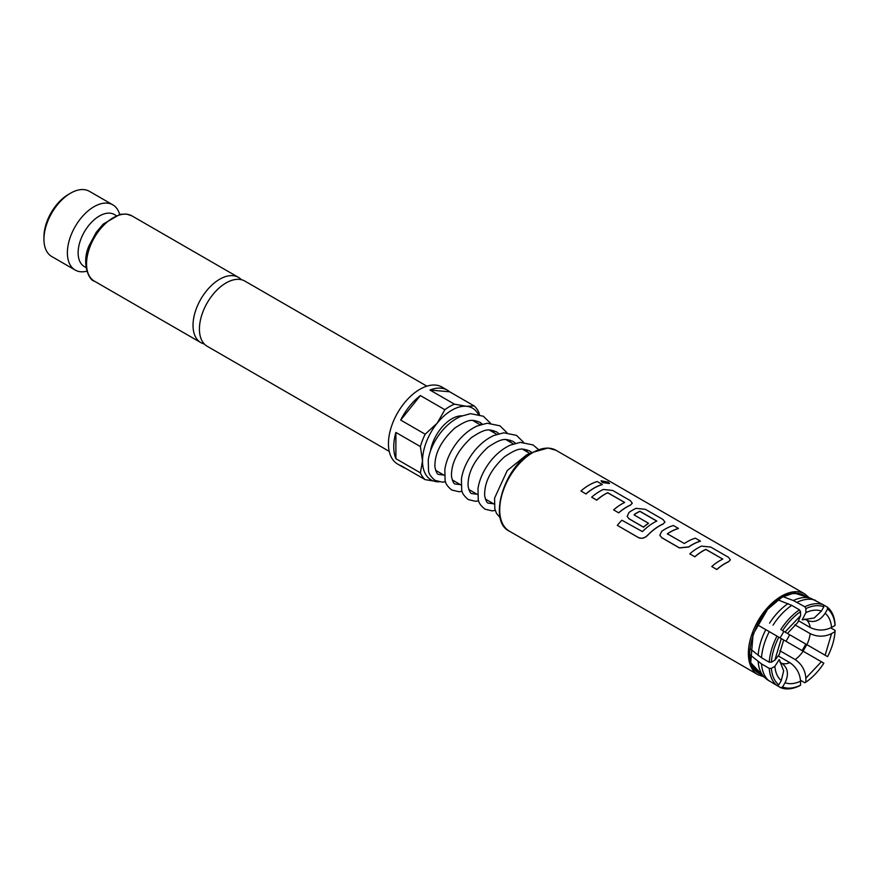 <?xml version="1.0" encoding="UTF-8"?>
<svg xmlns="http://www.w3.org/2000/svg" width="879" height="879" viewBox="0 0 879 879"><rect width="100%" height="100%" fill="white"/><g stroke="black" fill="none" stroke-linecap="round" stroke-linejoin="round"><path stroke-width="1.32" d="M608.081 482.077L601.06 480.791L602.39 482.384L609.477 483.461L608.081 482.077M601.049 480.857L602.346 482.527L609.444 483.527M204.302 343.975A37.654 21.733 -60 0 1 200.83 342.601A37.654 21.733 -60 0 1 193.028 325.362A37.654 21.733 -60 0 1 232.968 275.687A37.654 21.733 -60 0 1 238.484 277.39A37.654 21.733 -60 0 1 241.406 279.709M426.886 386.167L244.867 281.082A37.654 21.733 120 0 0 239.352 279.379A37.654 21.733 120 0 0 199.423 329.054A37.654 21.733 120 0 0 207.224 346.293L389.232 451.377M728.46 561.824L730.372 559.846L728.416 557.264L710.803 547.101L701.475 546.112A46.84 27.04 120 0 0 697.981 547.914A46.84 27.04 120 0 0 689.784 553.836L694.817 556.737A46.84 27.04 120 0 1 703.013 550.814A46.84 27.04 120 0 1 705.837 549.331L722.769 559.11A46.84 27.04 120 0 0 719.956 560.593A46.84 27.04 120 0 0 711.759 566.515L716.814 569.526A46.686 26.952 120 0 1 724.977 563.626A46.686 26.952 120 0 1 728.46 561.824L730.361 559.912M689.784 553.836L694.849 556.836A46.686 26.952 120 0 1 703.013 550.946A46.686 26.952 120 0 1 705.826 549.452L722.769 559.11M728.471 561.703A46.84 27.04 120 0 0 724.977 563.505A46.84 27.04 120 0 0 716.792 569.427M678.434 528.411L673.402 525.51A46.84 27.04 120 0 0 665.271 529.026A46.84 27.04 120 0 0 661.711 531.312L659.876 535.234L661.777 537.662L679.39 547.826L688.718 546.903A46.84 27.04 120 0 1 692.278 544.617A46.84 27.04 120 0 1 700.409 541.101L695.377 538.19A46.84 27.04 120 0 0 687.246 541.717A46.84 27.04 120 0 0 684.356 543.53L667.425 533.872A46.686 26.952 120 0 1 670.303 532.059A46.686 26.952 120 0 1 678.412 528.543L678.434 528.411A46.84 27.04 120 0 0 670.303 531.938A46.84 27.04 120 0 0 667.414 533.751L667.414 534.179M664.953 522.148L663.052 524.06L664.963 522.082L663.008 519.5L645.395 509.337L636.066 508.348A46.84 27.04 120 0 0 632.572 510.15A46.84 27.04 120 0 0 629.012 512.424L627.166 516.358L629.067 518.775L643.494 527.103A46.84 27.04 120 0 1 648.46 523.236L634.166 514.973M639.868 511.369L639.879 511.248A46.84 27.04 120 0 0 637.055 512.732A46.84 27.04 120 0 0 634.166 514.556L634.166 514.665A46.686 26.952 120 0 1 637.055 512.864A46.686 26.952 120 0 1 639.868 511.369L656.8 521.148M639.879 511.248L656.811 521.027A46.84 27.04 120 0 0 653.987 522.522A46.84 27.04 120 0 0 642.428 531.597L621.871 520.225A46.84 27.04 120 0 0 617.311 525.356L638.44 537.552C641.505 538.849 644.494 538.146 647.384 535.465A46.84 27.04 120 0 1 659.569 525.741A46.84 27.04 120 0 1 663.063 523.939M630.353 505.183L632.254 503.195L630.298 500.623L612.685 490.46L603.357 489.46A46.84 27.04 120 0 0 599.863 491.262A46.84 27.04 120 0 0 591.666 497.184L596.698 500.085A46.84 27.04 120 0 1 604.895 494.174A46.84 27.04 120 0 1 607.719 492.679L624.661 502.458A46.84 27.04 120 0 0 621.838 503.953A46.84 27.04 120 0 0 613.641 509.875L618.695 512.875A46.686 26.952 120 0 1 626.87 506.985A46.686 26.952 120 0 1 630.353 505.183L632.243 503.271M591.666 497.184L596.731 500.195A46.686 26.952 120 0 1 604.895 494.295A46.686 26.952 120 0 1 607.708 492.811L624.661 502.458M630.364 505.051A46.84 27.04 120 0 0 626.87 506.853A46.84 27.04 120 0 0 618.673 512.776M602.291 484.45L597.259 481.549A46.84 27.04 120 0 0 589.128 485.065A46.84 27.04 120 0 0 580.942 490.987L585.996 493.998A46.686 26.952 120 0 1 594.16 488.098A46.686 26.952 120 0 1 602.258 484.582L602.291 484.45A46.84 27.04 120 0 0 594.16 487.977A46.84 27.04 120 0 0 585.974 493.888M711.759 566.515L716.814 569.526M700.409 541.101L700.376 541.233A46.686 26.952 120 0 0 692.278 544.749A46.686 26.952 120 0 0 688.729 547.013L688.718 546.903M659.887 535.311L661.799 537.761L679.412 547.936L688.729 547.013M663.052 524.06A46.686 26.952 120 0 0 659.569 525.862A46.686 26.952 120 0 0 647.416 535.553L647.384 535.465M617.311 525.356L638.495 537.629C641.56 538.926 644.538 538.234 647.416 535.553M648.46 523.236L648.471 523.346A46.686 26.952 120 0 0 643.527 527.213L643.494 527.103M627.188 516.423L629.1 518.885L643.527 527.213M613.641 509.875L618.695 512.875M580.942 490.987L585.996 493.998M461.871 415.844A30.875 17.822 120 0 0 451.795 418.822A30.875 17.822 120 0 0 430.468 451.015M435.61 470.276A30.875 17.822 120 0 0 436.369 470.759L444.51 475.462M479.396 414.514L478.956 412.756A44.422 25.645 -60 0 0 474.155 405.933L449.663 391.792A44.422 25.645 120 0 0 447.389 390.177L442.071 387.101A44.422 25.645 120 0 0 407.834 399.011A44.422 25.645 120 0 0 388.441 443.719A44.422 25.645 120 0 0 397.638 464.057L402.967 467.134A44.422 25.645 -60 0 1 400.692 465.507L425.183 479.648A44.422 25.645 -60 0 1 420.382 472.836L422.513 460.937A41.412 23.909 -60 0 1 437.16 423.195A41.412 23.909 -60 0 1 466.441 406.285A41.412 23.909 -60 0 1 478.22 414.185M420.382 472.836L395.891 458.695A44.422 25.645 -60 0 1 393.759 446.796A44.422 25.645 -60 0 1 395.891 432.435L420.382 446.576A44.422 25.645 -60 0 1 425.183 434.215L400.692 420.074A44.422 25.645 -60 0 1 420.382 395.572L444.873 409.713A44.422 25.645 -60 0 1 454.465 404.175L429.974 390.034A44.422 25.645 120 0 1 447.389 390.177M825.15 613.256L827.6 609.004A45.181 26.084 -60 0 1 835.05 625.452L831.567 627.463C830.985 621.09 828.842 616.355 825.15 613.256C819.953 620.849 813.866 623.178 806.911 620.244L804.878 619.069M799.088 621.09L810.196 627.507C817.327 630.869 824.447 630.847 831.567 627.463M831.567 633.605L835.05 631.605A45.181 26.084 -60 0 1 827.6 656.646L825.15 655.229L831.567 633.605C824.469 637 817.349 637.011 810.196 633.649L794.869 624.804M783.903 631.419L825.15 655.229M821.382 661.744L823.843 663.173A45.181 26.084 -60 0 1 805.878 682.137L805.878 678.127L821.382 661.744L803.153 651.218L781.277 638.593L774.849 660.206L771.377 662.217A45.181 26.084 -60 0 1 778.816 637.176L757.324 624.76M779.893 650.735L795.22 659.591C801.692 664.074 805.252 670.259 805.878 678.127M116.072 215.498L114.402 214.531A30.04 17.349 120 0 0 99.382 216.025A30.04 17.349 120 0 0 78.132 252.822A30.04 17.349 120 0 0 84.351 266.579L86.021 267.535M119.643 214.399A37.654 21.733 120 0 0 112.82 204.84A37.654 21.733 120 0 0 93.998 206.708A37.654 21.733 120 0 0 67.375 252.822A37.654 21.733 120 0 0 75.176 270.051A37.654 21.733 120 0 0 86.867 271.182M112.82 204.84L89.394 191.314A37.654 21.733 120 0 0 70.573 193.182L70.573 193.182A37.654 21.733 120 0 0 43.95 239.297A37.654 21.733 120 0 0 51.751 256.525L75.176 270.051M68.441 194.413L70.573 193.182L68.441 194.413A34.633 19.997 120 0 0 43.95 236.836L43.95 239.297M438.775 481.835A41.412 23.909 -60 0 1 437.16 481.758A41.412 23.909 -60 0 1 422.513 460.937L420.382 446.576M480.835 422.854A41.412 23.909 -60 0 1 480.989 424.502M474.155 405.933L466.441 406.285L454.465 404.175M425.183 434.215L437.16 423.195L444.873 409.713M439.039 481.89L425.183 479.648M449.663 391.792L429.974 390.034M800.549 611.685L800.549 615.696L785.035 632.067L782.585 630.65A45.181 26.084 -60 0 1 800.549 611.685L799.483 609.839L791.759 605.378L778.102 599.907M785.035 632.067L787.452 633.462L797.835 622.376L800.549 615.696M781.969 630.298L782.585 630.65M778.816 637.176L781.277 638.593M749.952 648.669L761.522 657.756L769.246 662.217L771.377 662.217M774.849 660.206L779.277 654.514L783.694 639.989M771.377 668.359L774.849 666.359C775.443 672.732 777.585 677.467 781.277 680.555L778.816 684.818A45.181 26.084 -60 0 1 771.377 668.359L769.246 668.37L761.522 663.909L749.776 654.668M781.277 680.555L783.661 670.908L779.266 659.536L774.849 666.359M752.622 666.59L766.949 679.478L776.992 685.51L778.816 684.818M779.937 662.272L781.969 663.447C787.991 667.985 789.012 674.413 785.035 682.73C789.562 684.389 794.737 683.873 800.549 681.192L800.549 685.202A45.181 26.084 -60 0 1 782.585 686.982L780.761 687.686L773.037 683.225M782.585 686.982L785.035 682.73M780.761 687.686A46.686 26.952 -60 0 0 799.483 685.829L800.549 685.202M800.549 681.192C799.934 673.347 796.385 667.172 789.902 662.667L778.794 656.25M805.878 682.137L804.812 682.752L800.516 680.28M830.765 627.892L835.05 630.375L835.05 631.605M835.05 625.452L835.05 624.222A46.686 26.952 -60 0 0 827.293 607.081L827.6 609.004M823.843 606.829L821.382 611.092C816.855 609.433 811.691 609.949 805.878 612.619L805.878 608.609A45.181 26.084 -60 0 1 823.843 606.829L823.535 604.906L827.293 607.081M804.812 606.763A46.686 26.952 -60 0 1 823.535 604.906L810.779 598.313A46.224 26.689 -60 0 0 793.385 600.544L804.812 606.763L805.878 608.609M805.878 612.619L802.175 619.86L814.229 617.981L821.382 611.092M783.211 596.753L793.385 600.544M405.505 468.287A44.422 25.645 -60 0 1 402.967 467.134M420.382 395.572L400.692 420.074M395.891 432.435L395.891 458.695M780.761 629.606A46.686 26.952 -60 0 1 799.483 609.839M769.246 662.217A46.686 26.952 -60 0 1 776.992 636.121M776.992 685.51A46.686 26.952 -60 0 1 769.246 668.37M509.391 531.18C487.823 521.456 503.667 467.09 531.982 452.553L547.98 448.026L556.077 450.323A46.686 26.952 120 0 0 532.729 452.63A46.686 26.952 120 0 0 502.228 493.767A46.686 26.952 120 0 0 509.391 531.18L758.039 674.742A46.686 26.952 -60 0 1 750.886 637.33A46.686 26.952 -60 0 1 781.376 596.193A46.686 26.952 -60 0 1 804.724 593.874L809.35 597.863M763.324 676.094L750.699 663.008L752.951 634.363L767.455 609.378L781.914 597.105L794.66 592.765L808.317 597.533M806.68 644.571L802.923 651.086M802.857 651.053L806.625 644.538M808.076 597.456L794.517 592.875L781.914 597.215L767.532 609.4L753.083 634.198L750.732 662.744L763.203 675.951M781.903 597.313A45.071 26.018 -60 0 1 801.022 594.006A45.071 26.018 -60 0 1 806.175 596.841M805.812 644.065A45.071 26.018 -60 0 1 802.044 650.581M783.804 631.364A40.808 23.568 -60 0 1 780.047 637.879M785.936 641.285A41.5 23.964 120 0 0 789.694 634.759M94.339 281.126C88.724 280.324 81.187 262.535 89.153 245.538L96.218 232.353L103.195 224.123L119.962 214.333L126.51 214.047L131.993 215.915A37.654 21.733 120 0 0 90.108 246.461A37.654 21.733 120 0 0 86.549 263.887A37.654 21.733 120 0 0 94.339 281.126L200.83 342.601M806.911 620.244A25.227 14.558 -60 0 1 810.196 627.507M810.196 633.649A25.227 14.558 -60 0 1 806.911 644.703M803.153 651.218A25.227 14.558 -60 0 1 795.22 659.591M761.335 674.512A45.071 26.018 -60 0 1 756.303 671.468C739.986 660.107 755.973 610.564 781.761 597.555C786.771 593.951 793.199 592.776 801.022 594.006M769.575 623.145A46.224 26.689 -60 0 1 788.067 603.62M789.902 662.667A25.227 14.558 -60 0 1 781.969 663.447M758.148 655.437A46.224 26.689 -60 0 1 765.807 629.661M764.917 677.764A46.224 26.689 -60 0 1 758.148 661.59M773.037 625.145A46.686 26.952 -60 0 1 791.759 605.378M761.522 657.756A46.686 26.952 -60 0 1 769.279 631.66M769.279 681.049A46.686 26.952 -60 0 1 761.522 663.909M797.088 602.302A46.686 26.952 -60 0 1 815.811 600.456M806.801 644.637L803.043 651.163M556.077 450.323L804.724 593.874M452.202 479.901L461.09 485.032M468.782 489.482L477.66 494.602M485.362 499.052L494.24 504.172M482.34 424.107L479.879 422.239C472.155 419.766 469.902 418.074 454.861 428.018C441.093 440.72 434.457 453.729 434.94 467.035C436.061 471.99 437.313 474.462 438.687 474.451L443.785 475.045M460.354 484.615L455.267 484.021C453.894 484.032 452.641 481.56 451.509 476.605C451.026 463.299 457.673 450.301 471.441 437.588C486.483 427.644 488.735 429.337 496.459 431.809L498.92 433.677M476.934 494.185L471.836 493.591C470.463 493.602 469.21 491.13 468.089 486.175C467.606 472.869 474.253 459.871 488.021 447.158C503.063 437.215 505.315 438.907 513.039 441.379L515.501 443.247M493.515 503.755L488.416 503.162C487.043 503.173 485.79 500.7 484.67 495.745C484.186 482.439 490.823 469.441 504.59 456.728C519.632 446.785 521.884 448.477 529.608 450.949L531.872 452.619M445.532 481.747L442.478 482.153L435.226 480.45C430.952 477.033 428.71 473.748 428.523 470.584L428.26 459.871C429.71 450.498 433.94 441.302 440.928 432.281C446.73 425.073 453.278 419.788 460.574 416.404L470.595 413.657L483.34 416.239L490.416 423.14M462.101 491.317L458.948 491.724L451.806 490.021C447.521 486.603 445.29 483.318 445.104 480.154L444.84 469.441C446.29 460.069 450.509 450.872 457.509 441.851C463.31 434.644 469.858 429.359 477.154 425.974L487.175 423.228L499.92 425.81L506.985 432.71M478.681 500.887L475.528 501.294L468.375 499.591C464.101 496.174 461.871 492.888 461.673 489.724L461.42 479.022C462.87 469.639 467.09 460.442 474.078 451.421C479.89 444.225 486.439 438.929 493.723 435.544L503.744 432.798L516.5 435.38L523.565 442.28M495.262 510.457L492.097 510.864L484.955 509.161C480.681 505.744 478.44 502.458 478.253 499.294L477.989 488.592C479.44 479.209 483.67 470.012 490.658 460.992C496.459 453.795 503.008 448.499 510.303 445.115L520.324 442.368L533.081 444.95L538.475 449.543M500.261 517.896L496.492 513.413L494.833 508.864L494.569 498.162L507.238 470.562L526.884 454.685L531.048 453.103M131.993 215.915L238.484 277.39M758.039 674.742L763.807 676.753M472.759 420.47L480.187 424.766M489.328 430.04L496.767 434.336M505.908 439.621L513.336 443.906M522.489 449.191L529.916 453.476M493.613 430.611L494.119 432.809M510.194 440.181L510.699 442.379M526.774 449.751L527.279 451.949M794.957 593.259L810.779 598.313"/></g></svg>

